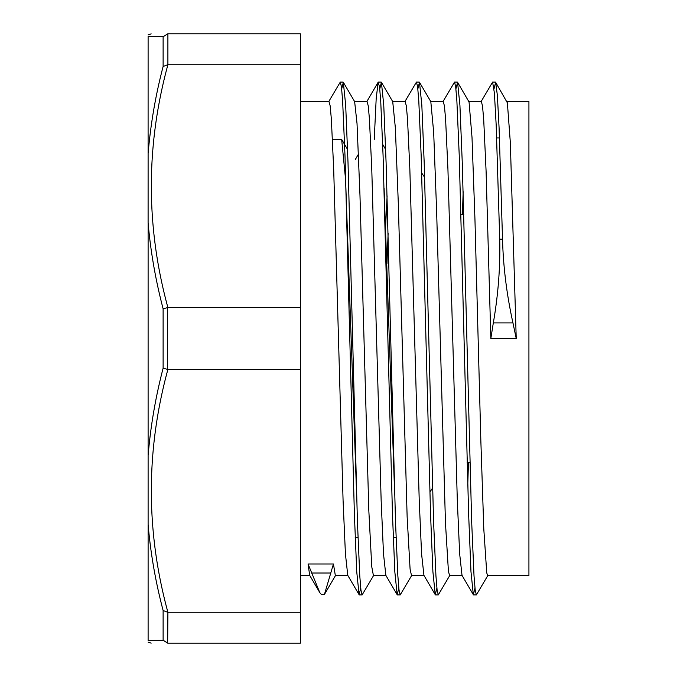 <?xml version="1.0" encoding="UTF-8"?>
<svg xmlns="http://www.w3.org/2000/svg" width="677" height="677" viewBox="0 0 677 677"><rect width="100%" height="100%" fill="white"/><g stroke="black" fill="none" stroke-linecap="round" stroke-linejoin="round"><path stroke-width="1.02" d="M167.896 369.397L300.436 369.397L300.436 643.15L167.896 643.15C145.826 643.15 145.826 643.15 167.896 643.15L163.115 640.256L167.659 643.142L167.896 612.253C145.826 531.31 145.826 450.357 167.896 369.397A10.493 5.094 -75.3 0 1 167.659 369.38L167.659 307.62A10.493 5.094 -104.7 0 1 167.896 307.603C145.826 226.66 145.826 145.707 167.896 64.747L167.896 33.85C145.826 33.85 145.826 33.85 167.896 33.85L300.436 33.85L300.436 307.603L167.896 307.603M167.659 307.62L163.115 308.754C155.625 280.337 150.607 251.599 148.077 222.547L148.111 36.55C148.111 34.155 148.111 34.155 148.111 36.55L163.115 36.744L167.659 33.858L163.115 36.744L163.115 66.498L167.659 64.738M167.896 64.747L300.436 64.747M148.212 152.511C150.717 123.485 155.685 94.814 163.115 66.498M163.115 308.754L163.115 368.246L167.659 369.38M300.436 307.603L300.436 369.397M148.111 134.613L148.111 524.497C150.607 553.515 155.625 582.186 163.115 610.502L167.659 612.262M148.212 454.462C150.709 425.401 155.685 396.663 163.115 368.246M163.115 610.502L163.115 640.256L148.212 640.45M148.111 640.45C148.111 642.845 148.111 642.845 148.111 640.45C148.111 642.845 148.111 642.845 148.111 640.45L148.111 524.827M495.657 82.298L507.378 102.862L510.331 142.525L516.229 338.5L512.954 322.895C506.743 294.766 503.256 266.856 502.52 239.159L499.084 127.894L497.375 95.457L495.657 82.298L494.015 88.865M502.52 239.159L499.728 239.159C500.362 266.713 498.23 294.622 493.321 322.895L490.842 338.5L486.078 170.858L483.7 119.465L482.506 105.95L481.322 101.406L468.628 101.406M487.931 575.357L476.371 594.905L475.195 590.132L474.018 575.882L471.666 521.662L462.273 162.852L459.92 105.273L457.576 82.281L455.934 88.873M449.85 575.348L438.29 594.897L437.114 590.132L435.937 575.873L433.585 521.637L424.191 162.751L421.839 105.197L419.486 82.272L417.853 88.882M411.768 575.348L400.209 594.897L399.032 590.124L397.856 575.873L395.503 521.612L386.102 162.675L383.757 105.147L381.405 82.272L379.772 88.882M373.687 575.348L362.127 594.897L360.951 590.116L359.775 575.882L357.422 521.603L348.02 162.632L345.676 105.113L343.324 82.281L341.69 88.873M499.728 239.15L496.173 124.915L494.396 93.045L492.619 82.086L481.059 101.635M474.975 588.144L473.325 594.694L470.972 571.676L468.628 514.097L459.234 155.329L456.882 101.11L455.706 86.884L454.538 82.078L442.978 101.626M436.893 588.152L435.243 594.685L432.899 571.684L430.547 514.122L421.153 155.346L418.801 101.11L417.624 86.893L416.457 82.069L404.897 101.618M398.812 588.161L397.162 594.685L394.818 571.718L392.465 514.173L383.072 155.355L380.719 101.101L379.543 86.901L378.13 82.272L376.184 98.681L374.229 139.69M360.731 588.152L359.089 594.685L356.737 571.76L354.384 514.232L344.991 155.371L342.638 101.101L341.462 86.91L340.294 82.069L328.726 101.618M324.554 594.017L333.439 563.992L335.343 575.577L347.91 575.594M343.324 82.281L354.638 101.618L357.024 123.544L359.969 195.272L368.813 510.356L371.766 566.793L373.425 575.577L385.992 575.594M381.405 82.272L392.719 101.609L395.351 127.784L398.296 203.049L407.139 516.839L410.093 569.196L411.506 575.577L424.073 575.594M419.486 82.272L430.809 101.609L433.678 132.362L436.623 211.046L445.466 523.025L448.419 571.227L449.587 575.577L462.146 575.594M462.433 214.736L463.153 191.659M457.576 82.281L469.051 101.982L472.004 137.279L474.949 219.255L480.848 440.761L483.793 528.906L486.746 572.877L487.668 575.585L528.923 575.594L528.923 101.406L506.709 101.406M319.849 592.697L309.694 575.348L308.052 563.992L319.832 592.705L321.372 594.457L324.427 594.457L335.614 575.348M385.645 226.101L387.109 195.881M341.69 139.707L345.6 179.743L356.398 488.608M384.104 188.418L394.479 488.667M386.948 263.598L388.124 233.455M516.229 338.5L490.842 338.5M308.052 563.992L333.439 563.992M468.467 462.264L467.748 485.333M473.325 594.694L462.01 575.357L459.658 553.82L457.313 500.438L447.929 168.996L445.584 118.966L444.408 105.832L443.19 101.406M435.243 594.685L423.929 575.348L421.576 553.828L419.232 500.464L409.847 169.005L407.503 118.957L406.327 105.84L405.091 101.406M397.162 594.685L385.848 575.348L383.504 553.862L381.151 500.506L371.766 169.022L369.422 118.949L368.246 105.849L367.002 101.406M359.089 594.685L347.766 575.348L345.422 553.904L343.078 500.565L333.685 169.03L331.341 118.949L330.164 105.857L328.929 101.406M300.436 612.253L167.896 612.253M461.003 214.736L463.796 214.736M424.648 177.315L421.72 173.033M332.483 139.69L341.69 139.69M300.436 101.406L328.997 101.406M354.384 101.406L367.078 101.406M430.547 101.406L443.24 101.406M392.465 101.406L405.159 101.406M496.69 137.939L499.482 137.939M493.321 322.895L512.954 322.895M330.951 573.013L311.318 573.013M148.111 34.865L151.166 33.85M148.111 642.134L151.166 643.15M495.412 82.086L492.619 82.086M457.33 82.086L454.597 82.086M419.249 82.086L416.524 82.086M381.168 82.086L378.443 82.086M343.087 82.086L340.353 82.086M476.371 594.914L473.578 594.914M438.29 594.914L435.497 594.914M400.209 594.914L397.416 594.914M362.127 594.914L359.335 594.914M347.58 149.499L342.003 139.978M385.662 149.49L382.691 144.413M358.497 154.06L355.433 159.29M378.13 82.272L366.816 101.609M467.105 462.264L469.897 462.264M432.544 488.125L429.861 492.052M355.188 537.31L357.981 537.31M393.269 537.31L396.062 537.31M300.436 575.594L309.838 575.594"/></g></svg>
